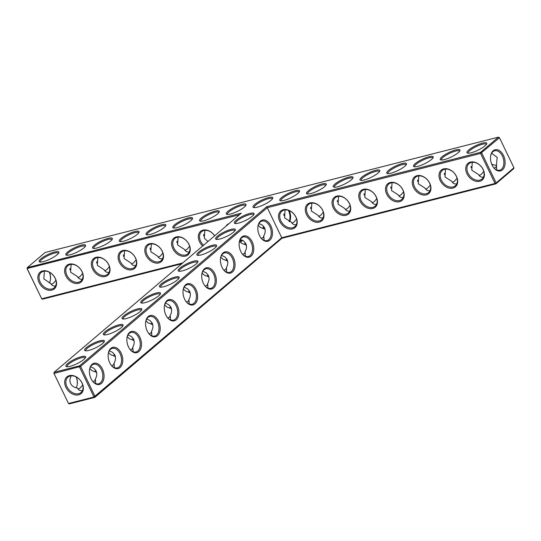 <?xml version="1.0" encoding="UTF-8"?>
<svg xmlns="http://www.w3.org/2000/svg" width="541" height="541" viewBox="0 0 541 541"><rect width="100%" height="100%" fill="white"/><g stroke="black" fill="none" stroke-linecap="round" stroke-linejoin="round"><path stroke-width="0.81" d="M53.863 373.216L68.518 403.491L69.329 403.87L94.79 397.392L281.922 238.277L495.86 183.852L513.673 168.704L513.95 167.784L496.138 182.926L495.86 183.852L495.042 183.473L496.138 182.926L481.673 152.873L480.665 152.278L266.727 206.709L79.595 365.824L54.141 372.296L53.863 373.216L68.518 403.491L93.978 397.013L79.513 366.96L79.595 365.824L80.602 366.413L267.281 207.683L266.727 206.709M77.221 384.746A10.942 7.033 75.7 0 0 76.166 376.921M27.05 268.539L27.327 267.612L27.239 268.755L41.704 298.808L27.05 268.539L239.393 214.784M181.796 263.751L42.523 299.187L41.704 298.808L182.777 262.919M39.074 282.612A10.942 8 -130.4 0 0 55.27 287.819A10.942 8 -130.4 0 0 47.27 271.197A10.942 8 -130.4 0 0 39.074 282.612M65.819 275.809A10.942 8 -130.4 0 0 82.009 281.016A10.942 8 -130.4 0 0 74.009 264.393A10.942 8 -130.4 0 0 65.819 275.809M92.558 269.005A10.942 8 -130.4 0 0 108.755 274.213A10.942 8 -130.4 0 0 100.754 257.59A10.942 8 -130.4 0 0 92.558 269.005M119.304 262.202A10.942 8 -130.4 0 0 135.493 267.41A10.942 8 -130.4 0 0 127.493 250.787A10.942 8 -130.4 0 0 119.304 262.202M146.043 255.399A10.942 8 -130.4 0 0 162.239 260.606A10.942 8 -130.4 0 0 154.239 243.984A10.942 8 -130.4 0 0 146.043 255.399M172.789 248.596A10.942 8 -130.4 0 0 188.978 253.803A10.942 8 -130.4 0 0 180.978 237.181A10.942 8 -130.4 0 0 172.789 248.596M214.703 235.775A10.942 8 -130.4 0 0 202.246 230.378A10.942 8 -130.4 0 0 199.528 241.793A10.942 8 -130.4 0 0 202.632 246.033M240.19 242.097A10.942 8 -130.4 0 0 242.415 240.265M229.093 223.534A10.942 8 -130.4 0 0 225.996 226.172M513.95 167.784L499.485 137.725L480.577 153.421L495.042 183.473L281.746 237.742L267.281 207.683L480.577 153.421L480.665 152.278L498.477 137.13L499.485 137.725L498.477 137.13L45.14 252.471L27.327 267.612L241.266 213.188L54.141 372.296L54.053 373.439L80.602 366.413L95.067 396.472L94.79 397.392L93.978 397.013L281.746 237.742L281.922 238.277M244.593 244.579A10.083 6.472 75.7 0 0 245.344 242.808M225.874 260.491A10.083 6.472 75.7 0 0 226.625 258.72M207.162 276.404A10.083 6.472 75.7 0 0 207.913 274.632M188.451 292.316A10.083 6.472 75.7 0 0 189.201 290.544M169.739 308.228A10.083 6.472 75.7 0 0 170.489 306.456M151.027 324.133A10.083 6.472 75.7 0 0 151.778 322.368M132.315 340.046A10.083 6.472 75.7 0 0 133.066 338.281M113.603 355.958A10.083 6.472 75.7 0 0 114.347 354.186M94.885 371.87A10.083 6.472 75.7 0 0 95.635 370.098M76.173 387.782A10.083 6.472 75.7 0 0 77.255 384.502A10.083 6.472 75.7 0 0 76.295 376.989M40.162 282.071A10.083 7.371 -130.4 0 0 54.181 287.839A10.083 7.371 -130.4 0 0 53.268 275.389A10.083 7.371 -130.4 0 0 41.123 272.481A10.083 7.371 -130.4 0 0 40.162 282.071M66.908 275.261A10.083 7.371 -130.4 0 0 80.927 281.036A10.083 7.371 -130.4 0 0 80.014 268.586A10.083 7.371 -130.4 0 0 67.868 265.678A10.083 7.371 -130.4 0 0 66.908 275.261M93.654 268.458A10.083 7.371 -130.4 0 0 107.666 274.233A10.083 7.371 -130.4 0 0 106.753 261.783A10.083 7.371 -130.4 0 0 94.607 258.875A10.083 7.371 -130.4 0 0 93.654 268.458M120.393 261.655A10.083 7.371 -130.4 0 0 134.411 267.43A10.083 7.371 -130.4 0 0 133.499 254.98A10.083 7.371 -130.4 0 0 121.353 252.072A10.083 7.371 -130.4 0 0 120.393 261.655M147.138 254.852A10.083 7.371 -130.4 0 0 161.15 260.627A10.083 7.371 -130.4 0 0 160.237 248.17A10.083 7.371 -130.4 0 0 148.092 245.269A10.083 7.371 -130.4 0 0 147.138 254.852M173.877 248.049A10.083 7.371 -130.4 0 0 187.896 253.824A10.083 7.371 -130.4 0 0 186.983 241.367A10.083 7.371 -130.4 0 0 174.838 238.466A10.083 7.371 -130.4 0 0 173.877 248.049M214.662 235.808A10.083 7.371 -130.4 0 0 201.577 231.663A10.083 7.371 -130.4 0 0 200.623 241.245A10.083 7.371 -130.4 0 0 203.565 245.242M246.432 245.756L245.797 244.816L241.644 243.322L239.521 241.239A10.083 7.371 -130.4 0 0 241.381 240.218A10.083 7.371 -130.4 0 0 241.685 239.934M468.716 150.013A10.942 2.516 -25.7 0 0 467.519 153.089A10.942 2.516 -25.7 0 0 477.933 150.215A10.942 2.516 -25.7 0 0 486.684 143.865A10.942 2.516 -25.7 0 0 480.428 143.737A10.942 2.516 -25.7 0 0 468.716 150.013M441.97 156.816A10.942 2.516 -25.7 0 0 440.773 159.893A10.942 2.516 -25.7 0 0 451.194 157.018A10.942 2.516 -25.7 0 0 459.938 150.669A10.942 2.516 -25.7 0 0 453.683 150.547A10.942 2.516 -25.7 0 0 441.97 156.816M415.224 163.619A10.942 2.516 -25.7 0 0 414.034 166.696A10.942 2.516 -25.7 0 0 424.448 163.822A10.942 2.516 -25.7 0 0 433.199 157.478A10.942 2.516 -25.7 0 0 426.944 157.35A10.942 2.516 -25.7 0 0 415.224 163.619M388.485 170.422A10.942 2.516 -25.7 0 0 387.288 173.505A10.942 2.516 -25.7 0 0 397.709 170.625A10.942 2.516 -25.7 0 0 406.453 164.281A10.942 2.516 -25.7 0 0 400.198 164.153A10.942 2.516 -25.7 0 0 388.485 170.422M361.74 177.225A10.942 2.516 -25.7 0 0 360.549 180.309A10.942 2.516 -25.7 0 0 370.964 177.428A10.942 2.516 -25.7 0 0 379.714 171.084A10.942 2.516 -25.7 0 0 373.452 170.956A10.942 2.516 -25.7 0 0 361.74 177.225M335.001 184.028A10.942 2.516 -25.7 0 0 333.804 187.112A10.942 2.516 -25.7 0 0 344.225 184.231A10.942 2.516 -25.7 0 0 352.969 177.888A10.942 2.516 -25.7 0 0 346.713 177.759A10.942 2.516 -25.7 0 0 335.001 184.028M308.255 190.831A10.942 2.516 -25.7 0 0 307.065 193.915A10.942 2.516 -25.7 0 0 317.479 191.034A10.942 2.516 -25.7 0 0 326.23 184.691A10.942 2.516 -25.7 0 0 319.968 184.562A10.942 2.516 -25.7 0 0 308.255 190.831M281.516 197.641A10.942 2.516 -25.7 0 0 280.319 200.718A10.942 2.516 -25.7 0 0 290.74 197.837A10.942 2.516 -25.7 0 0 299.484 191.494A10.942 2.516 -25.7 0 0 293.229 191.365A10.942 2.516 -25.7 0 0 281.516 197.641M217.347 236.261A10.942 2.516 -25.7 0 0 216.15 239.345A10.942 2.516 -25.7 0 0 226.571 236.464A10.942 2.516 -25.7 0 0 235.315 230.121A10.942 2.516 -25.7 0 0 229.059 229.993A10.942 2.516 -25.7 0 0 217.347 236.261M198.635 252.174A10.942 2.516 -25.7 0 0 197.438 255.257A10.942 2.516 -25.7 0 0 207.859 252.376A10.942 2.516 -25.7 0 0 216.603 246.033A10.942 2.516 -25.7 0 0 210.348 245.905A10.942 2.516 -25.7 0 0 198.635 252.174M179.923 268.086A10.942 2.516 -25.7 0 0 178.726 271.169A10.942 2.516 -25.7 0 0 189.14 268.289A10.942 2.516 -25.7 0 0 197.891 261.945A10.942 2.516 -25.7 0 0 191.636 261.817A10.942 2.516 -25.7 0 0 179.923 268.086M254.77 204.444A10.942 2.516 -25.7 0 0 253.58 207.521A10.942 2.516 -25.7 0 0 263.994 204.64A10.942 2.516 -25.7 0 0 272.745 198.297A10.942 2.516 -25.7 0 0 266.483 198.168A10.942 2.516 -25.7 0 0 254.77 204.444M228.031 211.247A10.942 2.516 -25.7 0 0 226.835 214.324A10.942 2.516 -25.7 0 0 237.256 211.443A10.942 2.516 -25.7 0 0 245.999 205.1A10.942 2.516 -25.7 0 0 239.744 204.971A10.942 2.516 -25.7 0 0 228.031 211.247M201.286 218.05A10.942 2.516 -25.7 0 0 200.096 221.127A10.942 2.516 -25.7 0 0 210.51 218.246A10.942 2.516 -25.7 0 0 219.261 211.903A10.942 2.516 -25.7 0 0 212.998 211.774A10.942 2.516 -25.7 0 0 201.286 218.05M236.059 220.356A10.942 2.516 -25.7 0 0 234.868 223.433A10.942 2.516 -25.7 0 0 245.283 220.552A10.942 2.516 -25.7 0 0 254.033 214.209A10.942 2.516 -25.7 0 0 247.771 214.08A10.942 2.516 -25.7 0 0 236.059 220.356M174.547 224.853A10.942 2.516 -25.7 0 0 173.35 227.93A10.942 2.516 -25.7 0 0 183.771 225.056A10.942 2.516 -25.7 0 0 192.515 218.706A10.942 2.516 -25.7 0 0 186.26 218.584A10.942 2.516 -25.7 0 0 174.547 224.853M147.801 231.656A10.942 2.516 -25.7 0 0 146.611 234.733A10.942 2.516 -25.7 0 0 157.025 231.859A10.942 2.516 -25.7 0 0 165.776 225.516A10.942 2.516 -25.7 0 0 159.514 225.387A10.942 2.516 -25.7 0 0 147.801 231.656M121.062 238.459A10.942 2.516 -25.7 0 0 119.865 241.543A10.942 2.516 -25.7 0 0 130.28 238.662A10.942 2.516 -25.7 0 0 139.03 232.319A10.942 2.516 -25.7 0 0 132.775 232.19A10.942 2.516 -25.7 0 0 121.062 238.459M94.317 245.262A10.942 2.516 -25.7 0 0 93.126 248.346A10.942 2.516 -25.7 0 0 103.541 245.465A10.942 2.516 -25.7 0 0 112.291 239.122A10.942 2.516 -25.7 0 0 106.029 238.994A10.942 2.516 -25.7 0 0 94.317 245.262M67.578 252.065A10.942 2.516 -25.7 0 0 66.381 255.149A10.942 2.516 -25.7 0 0 76.795 252.268A10.942 2.516 -25.7 0 0 85.546 245.925A10.942 2.516 -25.7 0 0 79.29 245.797A10.942 2.516 -25.7 0 0 67.578 252.065M40.832 258.869A10.942 2.516 -25.7 0 0 39.642 261.952A10.942 2.516 -25.7 0 0 50.056 259.071A10.942 2.516 -25.7 0 0 58.807 252.728A10.942 2.516 -25.7 0 0 52.545 252.6A10.942 2.516 -25.7 0 0 40.832 258.869M161.211 283.998A10.942 2.516 -25.7 0 0 160.014 287.075A10.942 2.516 -25.7 0 0 170.429 284.201A10.942 2.516 -25.7 0 0 179.179 277.851A10.942 2.516 -25.7 0 0 172.924 277.729A10.942 2.516 -25.7 0 0 161.211 283.998M142.499 299.91A10.942 2.516 -25.7 0 0 141.302 302.987A10.942 2.516 -25.7 0 0 151.717 300.106A10.942 2.516 -25.7 0 0 160.467 293.763A10.942 2.516 -25.7 0 0 154.212 293.635A10.942 2.516 -25.7 0 0 142.499 299.91M123.781 315.822A10.942 2.516 -25.7 0 0 122.591 318.899A10.942 2.516 -25.7 0 0 133.005 316.018A10.942 2.516 -25.7 0 0 141.756 309.675A10.942 2.516 -25.7 0 0 135.493 309.547A10.942 2.516 -25.7 0 0 123.781 315.822M105.069 331.734A10.942 2.516 -25.7 0 0 103.879 334.811A10.942 2.516 -25.7 0 0 114.293 331.931A10.942 2.516 -25.7 0 0 123.044 325.587A10.942 2.516 -25.7 0 0 116.782 325.459A10.942 2.516 -25.7 0 0 105.069 331.734M86.357 347.64A10.942 2.516 -25.7 0 0 85.16 350.724A10.942 2.516 -25.7 0 0 95.581 347.843A10.942 2.516 -25.7 0 0 104.325 341.499A10.942 2.516 -25.7 0 0 98.07 341.371A10.942 2.516 -25.7 0 0 86.357 347.64M67.645 363.552A10.942 2.516 -25.7 0 0 66.448 366.636A10.942 2.516 -25.7 0 0 76.869 363.755A10.942 2.516 -25.7 0 0 85.613 357.412A10.942 2.516 -25.7 0 0 79.358 357.283A10.942 2.516 -25.7 0 0 67.645 363.552M69.397 375.63A10.942 8 49.6 0 1 83.368 388.235A10.942 8 49.6 0 1 69.282 391.819A10.942 8 49.6 0 1 69.397 375.63M220.809 257.151L222.926 259.227L227.085 260.728L227.72 261.668M202.097 273.063L204.214 275.139L208.373 276.64L209.002 277.58M183.385 288.975L185.502 291.051L189.654 292.553L190.29 293.493M164.667 304.887L166.79 306.963L170.942 308.465L171.578 309.405M145.955 320.799L148.078 322.876L152.231 324.377L152.866 325.31M127.243 336.712L129.367 338.788L133.519 340.282L134.154 341.222M108.531 352.617L110.648 354.7L114.807 356.194L115.443 357.134M89.82 368.529L91.936 370.612L96.095 372.107L96.731 373.047M71.196 375.833C69.755 378.68 69.573 381.283 70.641 383.63C71.865 386.031 74.11 387.491 77.383 388.019C78.668 390.183 80.338 391.028 82.388 390.568L82.469 390.541M77.85 388.742L78.716 388.857L80.136 388.019L82.732 385.023M49.326 272.224A10.915 7.013 -104.3 0 1 50.387 280.055M55.662 285.864C53.566 286.372 51.868 285.526 50.556 283.315L43.848 278.933L44.396 271.149M82.401 279.055C80.311 279.569 78.607 278.716 77.302 276.512L70.594 272.13L71.135 264.346M109.147 272.251C107.05 272.765 105.353 271.913 104.041 269.709L97.333 265.327L97.88 257.543M135.886 265.448C133.796 265.962 132.092 265.11 130.787 262.906L124.078 258.524L124.619 250.74M162.631 258.645C160.535 259.159 158.838 258.307 157.526 256.096L150.817 251.721L151.365 243.937M189.37 251.842C187.281 252.356 185.577 251.504 184.271 249.293L177.563 244.917L178.104 237.134M207.893 241.563L204.302 238.114L204.85 230.331M486.339 144.474A10.083 2.32 -25.7 0 0 486.291 144.332A10.083 2.32 -25.7 0 0 479.468 145.204A10.083 2.32 -25.7 0 0 469.716 150.608A10.083 2.32 -25.7 0 0 468.121 153.076A10.083 2.32 -25.7 0 0 468.208 153.198M459.593 151.277A10.083 2.32 -25.7 0 0 459.546 151.135A10.083 2.32 -25.7 0 0 452.729 152.007A10.083 2.32 -25.7 0 0 442.978 157.411A10.083 2.32 -25.7 0 0 441.382 159.879A10.083 2.32 -25.7 0 0 441.463 160.001M432.854 158.08A10.083 2.32 -25.7 0 0 432.807 157.938A10.083 2.32 -25.7 0 0 425.983 158.811A10.083 2.32 -25.7 0 0 416.232 164.214A10.083 2.32 -25.7 0 0 414.636 166.682A10.083 2.32 -25.7 0 0 414.724 166.804M406.108 164.883A10.083 2.32 -25.7 0 0 406.061 164.741A10.083 2.32 -25.7 0 0 399.244 165.614A10.083 2.32 -25.7 0 0 389.493 171.017A10.083 2.32 -25.7 0 0 387.897 173.485A10.083 2.32 -25.7 0 0 387.978 173.614M379.369 171.693A10.083 2.32 -25.7 0 0 379.322 171.544A10.083 2.32 -25.7 0 0 372.499 172.417A10.083 2.32 -25.7 0 0 362.747 177.82A10.083 2.32 -25.7 0 0 361.151 180.288A10.083 2.32 -25.7 0 0 361.239 180.417M352.624 178.496A10.083 2.32 -25.7 0 0 352.576 178.347A10.083 2.32 -25.7 0 0 345.76 179.22A10.083 2.32 -25.7 0 0 336.008 184.623A10.083 2.32 -25.7 0 0 334.412 187.091A10.083 2.32 -25.7 0 0 334.494 187.22M325.885 185.299A10.083 2.32 -25.7 0 0 325.838 185.15A10.083 2.32 -25.7 0 0 319.014 186.03A10.083 2.32 -25.7 0 0 309.263 191.426A10.083 2.32 -25.7 0 0 307.667 193.894A10.083 2.32 -25.7 0 0 307.755 194.023M299.139 192.102A10.083 2.32 -25.7 0 0 299.092 191.954A10.083 2.32 -25.7 0 0 292.275 192.833A10.083 2.32 -25.7 0 0 282.524 198.229A10.083 2.32 -25.7 0 0 280.928 200.697A10.083 2.32 -25.7 0 0 281.009 200.826M234.97 230.73A10.083 2.32 -25.7 0 0 234.922 230.581A10.083 2.32 -25.7 0 0 228.106 231.453A10.083 2.32 -25.7 0 0 218.354 236.857A10.083 2.32 -25.7 0 0 216.758 239.325A10.083 2.32 -25.7 0 0 216.846 239.453M216.258 246.642A10.083 2.32 -25.7 0 0 216.211 246.493A10.083 2.32 -25.7 0 0 209.394 247.365A10.083 2.32 -25.7 0 0 199.643 252.769A10.083 2.32 -25.7 0 0 198.047 255.237A10.083 2.32 -25.7 0 0 198.128 255.366M197.546 262.547A10.083 2.32 -25.7 0 0 197.499 262.405A10.083 2.32 -25.7 0 0 190.675 263.278A10.083 2.32 -25.7 0 0 180.931 268.681A10.083 2.32 -25.7 0 0 179.335 271.149A10.083 2.32 -25.7 0 0 179.416 271.278M272.4 198.905A10.083 2.32 -25.7 0 0 272.353 198.757A10.083 2.32 -25.7 0 0 265.53 199.636A10.083 2.32 -25.7 0 0 255.778 205.039A10.083 2.32 -25.7 0 0 254.182 207.501A10.083 2.32 -25.7 0 0 254.27 207.629M245.655 205.708A10.083 2.32 -25.7 0 0 245.607 205.56A10.083 2.32 -25.7 0 0 238.791 206.439A10.083 2.32 -25.7 0 0 229.039 211.842A10.083 2.32 -25.7 0 0 227.443 214.304A10.083 2.32 -25.7 0 0 227.524 214.432M218.916 212.512A10.083 2.32 -25.7 0 0 218.868 212.37A10.083 2.32 -25.7 0 0 212.045 213.242A10.083 2.32 -25.7 0 0 202.293 218.645A10.083 2.32 -25.7 0 0 200.697 221.107A10.083 2.32 -25.7 0 0 200.785 221.235M253.682 214.818A10.083 2.32 -25.7 0 0 253.641 214.669A10.083 2.32 -25.7 0 0 246.818 215.548A10.083 2.32 -25.7 0 0 237.066 220.944A10.083 2.32 -25.7 0 0 235.47 223.413A10.083 2.32 -25.7 0 0 235.558 223.541M192.17 219.315A10.083 2.32 -25.7 0 0 192.123 219.173A10.083 2.32 -25.7 0 0 185.306 220.045A10.083 2.32 -25.7 0 0 175.555 225.448A10.083 2.32 -25.7 0 0 173.959 227.917A10.083 2.32 -25.7 0 0 174.04 228.038M165.431 226.118A10.083 2.32 -25.7 0 0 165.384 225.976A10.083 2.32 -25.7 0 0 158.56 226.848A10.083 2.32 -25.7 0 0 148.809 232.251A10.083 2.32 -25.7 0 0 147.213 234.72A10.083 2.32 -25.7 0 0 147.301 234.841M138.685 232.921A10.083 2.32 -25.7 0 0 138.638 232.779A10.083 2.32 -25.7 0 0 131.815 233.651A10.083 2.32 -25.7 0 0 122.07 239.054A10.083 2.32 -25.7 0 0 120.474 241.523A10.083 2.32 -25.7 0 0 120.555 241.651M111.946 239.731A10.083 2.32 -25.7 0 0 111.899 239.582A10.083 2.32 -25.7 0 0 105.076 240.454A10.083 2.32 -25.7 0 0 95.324 245.857A10.083 2.32 -25.7 0 0 93.728 248.326A10.083 2.32 -25.7 0 0 93.816 248.454M85.201 246.534A10.083 2.32 -25.7 0 0 85.153 246.385A10.083 2.32 -25.7 0 0 78.33 247.257A10.083 2.32 -25.7 0 0 68.585 252.661A10.083 2.32 -25.7 0 0 66.989 255.129A10.083 2.32 -25.7 0 0 67.07 255.257M58.455 253.337A10.083 2.32 -25.7 0 0 58.414 253.188A10.083 2.32 -25.7 0 0 51.591 254.067A10.083 2.32 -25.7 0 0 41.84 259.464A10.083 2.32 -25.7 0 0 40.244 261.932A10.083 2.32 -25.7 0 0 40.332 262.06M178.834 278.459A10.083 2.32 -25.7 0 0 178.787 278.317A10.083 2.32 -25.7 0 0 171.964 279.19A10.083 2.32 -25.7 0 0 162.219 284.593A10.083 2.32 -25.7 0 0 160.623 287.061A10.083 2.32 -25.7 0 0 160.704 287.183M160.122 294.372A10.083 2.32 -25.7 0 0 160.075 294.23A10.083 2.32 -25.7 0 0 153.252 295.102A10.083 2.32 -25.7 0 0 143.5 300.505A10.083 2.32 -25.7 0 0 141.904 302.967A10.083 2.32 -25.7 0 0 141.992 303.095M141.411 310.284A10.083 2.32 -25.7 0 0 141.363 310.135A10.083 2.32 -25.7 0 0 134.54 311.014A10.083 2.32 -25.7 0 0 124.788 316.417A10.083 2.32 -25.7 0 0 123.192 318.879A10.083 2.32 -25.7 0 0 123.28 319.007M122.692 326.196A10.083 2.32 -25.7 0 0 122.651 326.047A10.083 2.32 -25.7 0 0 115.828 326.926A10.083 2.32 -25.7 0 0 106.077 332.323A10.083 2.32 -25.7 0 0 104.481 334.791A10.083 2.32 -25.7 0 0 104.569 334.92M103.98 342.108A10.083 2.32 -25.7 0 0 103.933 341.959A10.083 2.32 -25.7 0 0 97.116 342.832A10.083 2.32 -25.7 0 0 87.365 348.235A10.083 2.32 -25.7 0 0 85.769 350.703A10.083 2.32 -25.7 0 0 85.857 350.832M85.268 358.02A10.083 2.32 -25.7 0 0 85.221 357.872A10.083 2.32 -25.7 0 0 78.404 358.744A10.083 2.32 -25.7 0 0 68.653 364.147A10.083 2.32 -25.7 0 0 67.057 366.615A10.083 2.32 -25.7 0 0 67.138 366.744M70.208 376.002A10.083 7.371 49.6 0 1 81.116 381.452A10.083 7.371 49.6 0 1 80.994 392.523A10.083 7.371 49.6 0 1 68.849 389.621A10.083 7.371 49.6 0 1 67.936 377.165A10.083 7.371 49.6 0 1 70.208 376.002M242.679 254.338L244.539 253.465L245.08 251.734C246.669 248.779 246.912 246.074 245.803 243.619L243.646 241.029L240.272 239.474M261.391 238.425L263.251 237.553L263.798 235.822C265.388 232.867 265.624 230.162 264.515 227.707L262.358 225.117L258.983 223.561M264.116 240.36L263.798 235.822M258.233 225.327L260.356 227.409L264.508 228.904L265.144 229.844M223.967 270.25L225.827 269.377L226.368 267.646C227.957 264.691 228.201 261.986 227.092 259.531L224.934 256.941L221.56 255.379M245.404 256.272L245.08 251.734M205.255 286.162L207.108 285.29L207.656 283.558C209.245 280.603 209.489 277.898 208.373 275.443L206.222 272.853L202.848 271.291M226.693 272.184L226.368 267.646M186.544 302.067L188.396 301.202L188.944 299.471C190.533 296.515 190.777 293.81 189.661 291.356L187.504 288.766L184.129 287.203M207.974 288.096L207.656 283.558M167.825 317.98L169.685 317.114L170.232 315.383C171.822 312.421 172.058 309.716 170.949 307.268L168.792 304.678L165.418 303.116M189.262 304.001L188.944 299.471M149.113 333.892L150.973 333.026L151.521 331.288C153.11 328.333 153.346 325.628 152.237 323.18L150.08 320.59L146.706 319.028M170.55 319.914L170.232 315.383M130.401 349.804L132.261 348.931L132.802 347.2C134.398 344.245 134.635 341.54 133.526 339.085L131.368 336.495L127.994 334.94M151.838 335.826L151.521 331.288M111.689 365.716L113.549 364.844L114.09 363.112C115.679 360.157 115.923 357.452 114.814 354.997L112.656 352.407L109.282 350.852M133.127 351.738L132.802 347.2M92.978 381.628L94.837 380.756L95.378 379.025C96.967 376.069 97.211 373.364 96.102 370.91L93.945 368.32L90.57 366.764M114.415 367.65L114.09 363.112M95.703 383.562L95.378 379.025M49.454 272.292A10.049 6.458 -104.3 0 1 50.428 279.812A10.049 6.458 -104.3 0 1 49.353 283.071M55.912 280.306L53.316 283.308L51.895 284.147L51.01 284.018M82.651 273.503L80.054 276.505L78.634 277.344L77.748 277.215M69.917 268.492L69.951 269.885M109.397 266.699L106.8 269.702L105.38 270.541L104.494 270.412M96.656 261.688L96.69 263.082M136.136 259.896L133.539 262.899L132.119 263.738L131.233 263.602M123.402 254.885L123.436 256.278M162.882 253.093L160.285 256.096L158.865 256.934L157.979 256.799M150.141 248.082L150.175 249.469M189.62 246.283L187.03 249.293L185.604 250.131L184.718 249.996M176.887 241.272L176.921 242.666M203.626 234.469L203.659 235.862M263.589 226.28A10.049 6.458 -104.3 0 1 262.798 228.532M502.42 169.901A10.915 7.013 -104.3 0 1 493.581 167.548A10.915 7.013 -104.3 0 1 490.646 156.004A10.915 7.013 -104.3 0 1 501.595 152.555A10.915 7.013 -104.3 0 1 502.42 169.901M296.015 217.245A10.942 8 49.6 0 1 287.819 228.654A10.942 8 49.6 0 1 279.819 212.031A10.942 8 49.6 0 1 296.015 217.245M322.761 210.435A10.942 8 49.6 0 1 314.564 221.851A10.942 8 49.6 0 1 306.564 205.228A10.942 8 49.6 0 1 322.761 210.435M349.5 203.632A10.942 8 49.6 0 1 341.303 215.048A10.942 8 49.6 0 1 333.303 198.425A10.942 8 49.6 0 1 349.5 203.632M376.245 196.829A10.942 8 49.6 0 1 368.049 208.244A10.942 8 49.6 0 1 360.049 191.622A10.942 8 49.6 0 1 376.245 196.829M402.984 190.026A10.942 8 49.6 0 1 394.788 201.441A10.942 8 49.6 0 1 386.788 184.819A10.942 8 49.6 0 1 402.984 190.026M429.73 183.223A10.942 8 49.6 0 1 421.534 194.638A10.942 8 49.6 0 1 413.534 178.016A10.942 8 49.6 0 1 429.73 183.223M456.469 176.42A10.942 8 49.6 0 1 448.273 187.835A10.942 8 49.6 0 1 440.273 171.213A10.942 8 49.6 0 1 456.469 176.42M483.214 169.617A10.942 8 49.6 0 1 475.018 181.032A10.942 8 49.6 0 1 467.018 164.41A10.942 8 49.6 0 1 483.214 169.617M184.616 299.153A10.942 7.033 75.7 0 0 186.07 301.553A10.942 7.033 75.7 0 0 196.816 301.175A10.942 7.033 75.7 0 0 192.745 285.175A10.942 7.033 75.7 0 0 183.129 289.976A10.942 7.033 75.7 0 0 184.616 299.153M203.328 283.241A10.942 7.033 75.7 0 0 204.782 285.641A10.942 7.033 75.7 0 0 215.528 285.269A10.942 7.033 75.7 0 0 211.457 269.262A10.942 7.033 75.7 0 0 201.84 274.064A10.942 7.033 75.7 0 0 203.328 283.241M222.047 267.328A10.942 7.033 75.7 0 0 223.494 269.729A10.942 7.033 75.7 0 0 234.239 269.357A10.942 7.033 75.7 0 0 230.168 253.35A10.942 7.033 75.7 0 0 220.552 258.158A10.942 7.033 75.7 0 0 222.047 267.328M240.759 251.416A10.942 7.033 75.7 0 0 242.206 253.817A10.942 7.033 75.7 0 0 252.951 253.445A10.942 7.033 75.7 0 0 248.88 237.438A10.942 7.033 75.7 0 0 239.264 242.246A10.942 7.033 75.7 0 0 240.759 251.416M259.47 235.504A10.942 7.033 75.7 0 0 260.924 237.912A10.942 7.033 75.7 0 0 271.663 237.533A10.942 7.033 75.7 0 0 267.592 221.526A10.942 7.033 75.7 0 0 257.976 226.334A10.942 7.033 75.7 0 0 259.47 235.504M91.057 378.707A10.942 7.033 75.7 0 0 92.504 381.107A10.942 7.033 75.7 0 0 103.25 380.736A10.942 7.033 75.7 0 0 99.179 364.729A10.942 7.033 75.7 0 0 89.563 369.537A10.942 7.033 75.7 0 0 91.057 378.707M109.769 362.795A10.942 7.033 75.7 0 0 111.216 365.195A10.942 7.033 75.7 0 0 121.962 364.823A10.942 7.033 75.7 0 0 117.891 348.817A10.942 7.033 75.7 0 0 108.274 353.625A10.942 7.033 75.7 0 0 109.769 362.795M128.481 346.882A10.942 7.033 75.7 0 0 129.935 349.29A10.942 7.033 75.7 0 0 140.674 348.911A10.942 7.033 75.7 0 0 136.602 332.904A10.942 7.033 75.7 0 0 126.986 337.712A10.942 7.033 75.7 0 0 128.481 346.882M147.193 330.97A10.942 7.033 75.7 0 0 148.647 333.378A10.942 7.033 75.7 0 0 159.392 332.999A10.942 7.033 75.7 0 0 155.314 316.992A10.942 7.033 75.7 0 0 145.698 321.8A10.942 7.033 75.7 0 0 147.193 330.97M165.904 315.058A10.942 7.033 75.7 0 0 167.358 317.466A10.942 7.033 75.7 0 0 178.104 317.087A10.942 7.033 75.7 0 0 174.033 301.087A10.942 7.033 75.7 0 0 164.41 305.888A10.942 7.033 75.7 0 0 165.904 315.058M260.769 237.695A10.083 6.472 75.7 0 0 267.004 240.603A10.083 6.472 75.7 0 0 270.791 229.235A10.083 6.472 75.7 0 0 262.033 221.059A10.083 6.472 75.7 0 0 257.942 226.591M242.05 253.607A10.083 6.472 75.7 0 0 248.292 256.515A10.083 6.472 75.7 0 0 252.079 245.147A10.083 6.472 75.7 0 0 243.322 236.972A10.083 6.472 75.7 0 0 239.23 242.503M263.305 228.667A10.083 6.472 75.7 0 0 264.055 226.902M289.09 221.553A10.083 6.472 75.7 0 0 288.4 210.321M283.897 215.534L283.863 213.972M223.338 269.519A10.083 6.472 75.7 0 0 229.573 272.421A10.083 6.472 75.7 0 0 233.367 261.06A10.083 6.472 75.7 0 0 224.603 252.884A10.083 6.472 75.7 0 0 220.518 258.415M204.626 285.432A10.083 6.472 75.7 0 0 210.862 288.333A10.083 6.472 75.7 0 0 214.655 276.972A10.083 6.472 75.7 0 0 205.891 268.796A10.083 6.472 75.7 0 0 201.8 274.328M185.915 301.344A10.083 6.472 75.7 0 0 192.15 304.245A10.083 6.472 75.7 0 0 195.943 292.877A10.083 6.472 75.7 0 0 187.179 284.708A10.083 6.472 75.7 0 0 183.088 290.24M167.203 317.256A10.083 6.472 75.7 0 0 173.438 320.157A10.083 6.472 75.7 0 0 177.225 308.789A10.083 6.472 75.7 0 0 168.467 300.62A10.083 6.472 75.7 0 0 164.376 306.152M148.491 333.168A10.083 6.472 75.7 0 0 154.726 336.069A10.083 6.472 75.7 0 0 158.513 324.701A10.083 6.472 75.7 0 0 149.756 316.532A10.083 6.472 75.7 0 0 145.664 322.057M129.779 349.073A10.083 6.472 75.7 0 0 136.014 351.981A10.083 6.472 75.7 0 0 139.801 340.614A10.083 6.472 75.7 0 0 131.044 332.438A10.083 6.472 75.7 0 0 126.952 337.969M111.061 364.986A10.083 6.472 75.7 0 0 117.302 367.894A10.083 6.472 75.7 0 0 121.089 356.526A10.083 6.472 75.7 0 0 112.325 348.35A10.083 6.472 75.7 0 0 108.241 353.882M92.349 380.898A10.083 6.472 75.7 0 0 98.584 383.799A10.083 6.472 75.7 0 0 102.377 372.438A10.083 6.472 75.7 0 0 93.613 364.262A10.083 6.472 75.7 0 0 89.522 369.794M496.604 165.167A10.083 7.371 49.6 0 1 491.674 164.092M490.613 156.261A10.049 6.458 -104.3 0 1 494.69 150.75A10.049 6.458 -104.3 0 1 502.974 157.438A10.049 6.458 -104.3 0 1 501.412 169.306A10.049 6.458 -104.3 0 1 499.647 170.232A10.049 6.458 -104.3 0 1 493.433 167.338M295.826 217.022A10.083 7.371 49.6 0 1 294.865 226.611A10.083 7.371 49.6 0 1 282.72 223.704A10.083 7.371 49.6 0 1 281.807 211.247A10.083 7.371 49.6 0 1 295.826 217.022M322.564 210.219A10.083 7.371 49.6 0 1 321.604 219.802A10.083 7.371 49.6 0 1 309.466 216.9A10.083 7.371 49.6 0 1 308.546 204.444A10.083 7.371 49.6 0 1 322.564 210.219M349.31 203.416A10.083 7.371 49.6 0 1 348.35 212.998A10.083 7.371 49.6 0 1 336.204 210.097A10.083 7.371 49.6 0 1 335.292 197.641A10.083 7.371 49.6 0 1 349.31 203.416M376.049 196.613A10.083 7.371 49.6 0 1 375.096 206.195A10.083 7.371 49.6 0 1 362.95 203.294A10.083 7.371 49.6 0 1 362.03 190.838A10.083 7.371 49.6 0 1 376.049 196.613M402.795 189.81A10.083 7.371 49.6 0 1 401.835 199.392A10.083 7.371 49.6 0 1 389.689 196.491A10.083 7.371 49.6 0 1 388.776 184.035A10.083 7.371 49.6 0 1 402.795 189.81M429.534 183.007A10.083 7.371 49.6 0 1 428.58 192.589A10.083 7.371 49.6 0 1 416.435 189.681A10.083 7.371 49.6 0 1 415.515 177.232A10.083 7.371 49.6 0 1 429.534 183.007M456.279 176.204A10.083 7.371 49.6 0 1 455.319 185.786A10.083 7.371 49.6 0 1 443.174 182.878A10.083 7.371 49.6 0 1 442.261 170.429A10.083 7.371 49.6 0 1 456.279 176.204M483.018 169.401A10.083 7.371 49.6 0 1 482.065 178.983A10.083 7.371 49.6 0 1 469.919 176.075A10.083 7.371 49.6 0 1 469 163.625A10.083 7.371 49.6 0 1 483.018 169.401M483.789 171.443L481.192 174.445L479.772 175.291L478.886 175.156M471.049 166.432L471.083 167.825M483.539 177.002C481.443 177.516 479.745 176.664 478.433 174.452L471.786 170.192L472.273 162.293M491.647 153.245L497.152 157.384L496.442 165.472L496.76 169.989M496.442 165.472L495.901 167.216L494.068 168.075M457.044 178.253L454.454 181.255L453.033 182.094L452.141 181.959M444.31 173.242L444.344 174.628M456.793 183.805C454.704 184.319 453 183.467 451.694 181.255L445.04 176.995L445.527 169.096M430.305 185.056L427.708 188.058L426.288 188.897L425.402 188.762M417.564 180.045L417.598 181.431M430.054 190.608C427.958 191.122 426.261 190.27 424.949 188.058L418.301 183.798L418.788 175.899M403.559 191.859L400.969 194.861L399.549 195.7L398.656 195.565M390.825 186.848L390.859 188.241M403.309 197.411C401.219 197.925 399.515 197.073 398.21 194.868L391.556 190.601L392.042 182.702M376.82 198.662L374.223 201.665L372.803 202.503L371.917 202.375M364.079 193.651L364.113 195.044M376.57 204.214C374.473 204.728 372.776 203.876 371.464 201.671L364.817 197.404L365.303 189.506M350.074 205.465L347.484 208.468L346.064 209.306L345.172 209.178M337.341 200.454L337.374 201.847M349.824 211.017C347.735 211.531 346.03 210.686 344.725 208.474L338.071 204.214L338.558 196.309M323.335 212.268L320.739 215.271L319.318 216.109L318.433 215.981M310.595 207.257L310.629 208.65M323.085 217.827C320.989 218.334 319.291 217.489 317.98 215.277L311.332 211.017L311.819 203.112M296.59 219.071L294 222.074L292.573 222.912L291.687 222.784M289.246 210.638A10.049 6.458 -104.3 0 1 289.55 221.709M296.34 224.63C294.25 225.137 292.546 224.292 291.241 222.081L284.586 217.82L285.073 209.915"/></g></svg>
